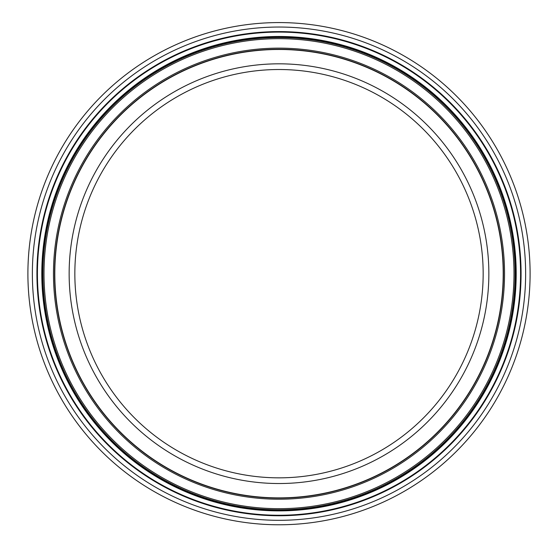 <?xml version="1.0" encoding="UTF-8"?>
<svg xmlns="http://www.w3.org/2000/svg" width="558" height="558" viewBox="0 0 558 558"><rect width="100%" height="100%" fill="white"/><g stroke="black" fill="none" stroke-linecap="round" stroke-linejoin="round"><path stroke-width="0.84" d="M279 498.099A224.421 224.421 0 0 1 54.579 273.678A224.421 224.421 0 0 1 279 49.257A224.421 224.421 0 0 1 503.421 273.678A224.421 224.421 0 0 1 279 498.099M515.118 273.678A236.118 236.118 0 0 1 279 509.796A236.118 236.118 0 0 1 42.882 273.678A236.118 236.118 0 0 1 279 37.553A236.118 236.118 0 0 1 515.118 273.678M530.1 273.678A251.1 251.1 0 0 1 279 524.778A251.1 251.1 0 0 1 27.9 273.678A251.1 251.1 0 0 1 279 22.578A251.1 251.1 0 0 1 530.1 273.678M54.803 273.678A224.197 224.197 0 0 1 279 49.481A224.197 224.197 0 0 1 503.197 273.678A224.197 224.197 0 0 1 279 497.875A224.197 224.197 0 0 1 54.803 273.678M69.143 273.678A209.857 209.857 0 0 1 279 63.821A209.857 209.857 0 0 1 488.857 273.678A209.857 209.857 0 0 1 279 483.528A209.857 209.857 0 0 1 69.143 273.678M483.165 273.678A204.165 204.165 0 0 1 176.921 450.487A204.165 204.165 0 0 1 176.921 96.869A204.165 204.165 0 0 1 483.165 273.678M504.537 273.678A225.537 225.537 0 0 1 279 499.215A225.537 225.537 0 0 1 53.463 273.678A225.537 225.537 0 0 1 279 48.134A225.537 225.537 0 0 1 504.537 273.678M514.002 273.678A235.002 235.002 0 0 1 279 508.68A235.002 235.002 0 0 1 43.998 273.678A235.002 235.002 0 0 1 279 38.669A235.002 235.002 0 0 1 514.002 273.678M279 510.117A236.439 236.439 0 0 1 42.561 273.678A236.439 236.439 0 0 1 279 37.24A236.439 236.439 0 0 1 515.439 273.678A236.439 236.439 0 0 1 279 510.117M516.199 273.678A237.199 237.199 0 0 1 279 510.877A237.199 237.199 0 0 1 41.801 273.678A237.199 237.199 0 0 1 279 36.479A237.199 237.199 0 0 1 516.199 273.678M520.579 273.678A241.579 241.579 0 0 1 279 515.257A241.579 241.579 0 0 1 37.421 273.678A241.579 241.579 0 0 1 279 32.092A241.579 241.579 0 0 1 520.579 273.678M279 515.752A242.074 242.074 0 0 1 36.926 273.678A242.074 242.074 0 0 1 279 31.597A242.074 242.074 0 0 1 521.074 273.678A242.074 242.074 0 0 1 279 515.752M525.636 273.678A246.636 246.636 0 0 1 279 520.314A246.636 246.636 0 0 1 32.364 273.678A246.636 246.636 0 0 1 279 27.042A246.636 246.636 0 0 1 525.636 273.678"/></g></svg>
